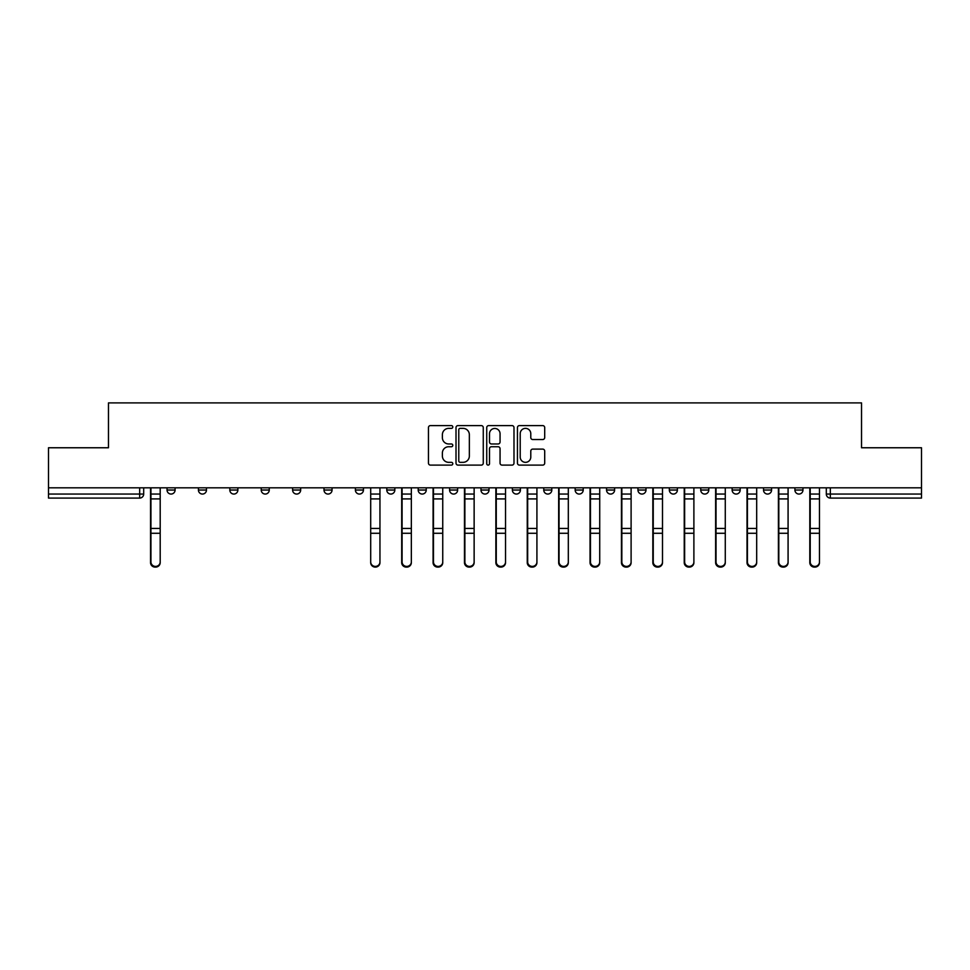 <?xml version="1.0" encoding="UTF-8"?>
<svg xmlns="http://www.w3.org/2000/svg" width="970" height="970" viewBox="0 0 970 970"><rect width="100%" height="100%" fill="white"/><g stroke="black" fill="none" stroke-linecap="round" stroke-linejoin="round"><path stroke-width="1.45" d="M452.796 426.982A1.382 1.382 0 0 0 451.414 425.6L430.425 425.6A1.976 1.976 0 0 0 428.461 427.576L428.461 463.139A1.976 1.976 0 0 0 430.425 465.103L451.414 465.103A1.382 1.382 0 0 0 452.796 463.721A1.382 1.382 0 0 0 451.414 462.338L448.698 462.338A6.317 6.317 0 0 1 442.381 456.021L442.381 453.063A6.317 6.317 0 0 1 448.698 446.733L451.414 446.733A1.382 1.382 0 0 0 452.796 445.351A1.382 1.382 0 0 0 451.414 443.969L448.698 443.969A6.317 6.317 0 0 1 442.381 437.652L442.381 434.693A6.317 6.317 0 0 1 448.698 428.364L451.414 428.364A1.382 1.382 0 0 0 452.796 426.982M794.915 490.032L794.915 487.813L794.915 490.032A4.025 4.025 0 0 0 798.94 494.057A4.025 4.025 0 0 1 794.915 490.032L802.966 490.032A4.025 4.025 0 0 1 798.94 494.057M700.74 487.813L700.74 490.032L708.779 490.032A4.025 4.025 0 0 1 704.753 494.057A4.025 4.025 0 0 1 700.74 490.032L700.74 487.813M669.336 487.813L669.336 490.032L677.387 490.032A4.025 4.025 0 0 1 673.362 494.057A4.025 4.025 0 0 1 669.336 490.032L669.336 487.813M512.366 487.813L512.366 490.032L520.417 490.032A4.025 4.025 0 0 1 516.392 494.057A4.025 4.025 0 0 1 512.366 490.032L512.366 487.813M449.583 487.813L449.583 490.032L457.634 490.032A4.025 4.025 0 0 1 453.608 494.057A4.025 4.025 0 0 1 449.583 490.032L449.583 487.813M418.191 487.813L418.191 490.032L426.242 490.032A4.025 4.025 0 0 1 422.217 494.057A4.025 4.025 0 0 1 418.191 490.032L418.191 487.813M386.787 487.813L386.787 490.032L394.838 490.032A4.025 4.025 0 0 1 390.813 494.057A4.025 4.025 0 0 1 386.787 490.032L386.787 487.813M324.004 487.813L324.004 490.032L332.055 490.032A4.025 4.025 0 0 1 328.03 494.057A4.025 4.025 0 0 1 324.004 490.032L324.004 487.813M292.613 490.032L292.613 487.813L292.613 490.032A4.025 4.025 0 0 0 296.638 494.057A4.025 4.025 0 0 1 292.613 490.032L300.664 490.032A4.025 4.025 0 0 1 296.638 494.057A4.025 4.025 0 0 0 300.664 490.032A4.025 4.025 0 0 1 296.638 494.057M261.221 490.032L261.221 487.813L261.221 490.032A4.025 4.025 0 0 0 265.246 494.057A4.025 4.025 0 0 1 261.221 490.032L269.26 490.032A4.025 4.025 0 0 1 265.246 494.057M229.817 487.813L229.817 490.032L237.868 490.032A4.025 4.025 0 0 1 233.843 494.057A4.025 4.025 0 0 1 229.817 490.032L229.817 487.813M542.727 439.531A1.976 1.976 0 0 0 544.703 437.555L544.703 427.576A1.976 1.976 0 0 0 542.727 425.6L519.423 425.6A1.976 1.976 0 0 0 517.446 427.576L517.446 463.139A1.976 1.976 0 0 0 519.423 465.103L542.727 465.103A1.976 1.976 0 0 0 544.703 463.139L544.703 451.086A1.976 1.976 0 0 0 542.727 449.11L532.748 449.11A1.976 1.976 0 0 0 530.784 451.086L530.784 457.064A5.287 5.287 0 0 1 525.497 462.338A5.287 5.287 0 0 1 520.211 457.064L520.211 433.651A5.287 5.287 0 0 1 525.497 428.364A5.287 5.287 0 0 1 530.784 433.651L530.784 437.555A1.976 1.976 0 0 0 532.748 439.531L542.727 439.531M48.5 487.813L48.5 447.764L108.47 447.764L108.47 402.889L861.53 402.889L861.53 447.764L921.5 447.764L921.5 487.813L48.5 487.813L48.5 494.057L143.693 494.057L143.693 487.813M483.266 427.576A1.976 1.976 0 0 0 481.302 425.6L457.986 425.6A1.976 1.976 0 0 0 456.009 427.576L456.009 463.139A1.976 1.976 0 0 0 457.986 465.103L481.302 465.103A1.976 1.976 0 0 0 483.266 463.139L483.266 427.576M488.698 425.6L512.014 425.6A1.976 1.976 0 0 1 513.991 427.576L513.991 463.139A1.976 1.976 0 0 1 512.014 465.103L502.036 465.103A1.976 1.976 0 0 1 500.059 463.139L500.059 448.71A1.976 1.976 0 0 0 498.083 446.733L491.475 446.733A1.976 1.976 0 0 0 489.498 448.71L489.498 463.721A1.382 1.382 0 0 1 488.116 465.103A1.382 1.382 0 0 1 486.734 463.721L486.734 427.576A1.976 1.976 0 0 1 488.698 425.6M826.307 487.813L826.307 494.057L921.5 494.057L921.5 498.083L830.332 498.083A4.025 4.025 0 0 1 826.307 494.057L826.307 487.813M921.5 487.813L921.5 494.057M139.668 487.813L139.668 498.083A4.025 4.025 0 0 0 143.693 494.057A4.025 4.025 0 0 1 139.668 498.083L48.5 498.083L48.5 494.057M802.966 487.813L802.966 490.032L802.966 487.813M771.574 487.813L771.574 490.032A4.025 4.025 0 0 1 767.549 494.057A4.025 4.025 0 0 1 763.523 490.032L771.574 490.032L771.574 487.813M763.523 487.813L763.523 490.032M740.183 487.813L740.183 490.032A4.025 4.025 0 0 1 736.157 494.057A4.025 4.025 0 0 1 732.132 490.032L740.183 490.032A4.025 4.025 0 0 1 736.157 494.057A4.025 4.025 0 0 0 740.183 490.032M732.132 487.813L732.132 490.032M708.779 487.813L708.779 490.032M677.387 487.813L677.387 490.032M645.996 487.813L645.996 490.032A4.025 4.025 0 0 1 641.97 494.057A4.025 4.025 0 0 1 637.945 490.032L645.996 490.032M637.945 487.813L637.945 490.032M614.604 487.813L614.604 490.032A4.025 4.025 0 0 1 610.579 494.057A4.025 4.025 0 0 1 606.553 490.032L614.604 490.032A4.025 4.025 0 0 1 610.579 494.057A4.025 4.025 0 0 0 614.604 490.032M606.553 487.813L606.553 490.032M583.212 487.813L583.212 490.032A4.025 4.025 0 0 1 579.187 494.057A4.025 4.025 0 0 1 575.161 490.032A4.025 4.025 0 0 0 579.187 494.057M575.161 487.813L575.161 490.032L583.212 490.032M551.809 487.813L551.809 490.032A4.025 4.025 0 0 1 547.783 494.057A4.025 4.025 0 0 1 543.758 490.032L551.809 490.032M543.758 487.813L543.758 490.032M520.417 487.813L520.417 490.032M489.025 487.813L489.025 490.032A4.025 4.025 0 0 1 485 494.057A4.025 4.025 0 0 1 480.974 490.032L489.025 490.032M480.974 487.813L480.974 490.032M457.634 487.813L457.634 490.032M426.242 487.813L426.242 490.032M394.838 487.813L394.838 490.032L394.838 487.813M363.447 487.813L363.447 490.032A4.025 4.025 0 0 1 359.421 494.057A4.025 4.025 0 0 1 355.396 490.032A4.025 4.025 0 0 0 359.421 494.057M355.396 487.813L355.396 490.032L363.447 490.032M332.055 487.813L332.055 490.032A4.025 4.025 0 0 1 328.03 494.057A4.025 4.025 0 0 0 332.055 490.032L332.055 487.813M300.664 487.813L300.664 490.032M269.26 487.813L269.26 490.032L269.26 487.813M237.868 487.813L237.868 490.032A4.025 4.025 0 0 1 233.843 494.057A4.025 4.025 0 0 0 237.868 490.032L237.868 487.813M198.426 487.813L198.426 490.032L206.477 490.032L206.477 487.813L206.477 490.032A4.025 4.025 0 0 1 202.451 494.057A4.025 4.025 0 0 1 198.426 490.032A4.025 4.025 0 0 0 202.451 494.057A4.025 4.025 0 0 0 206.477 490.032A4.025 4.025 0 0 1 202.451 494.057M175.085 487.813L175.085 490.032A4.025 4.025 0 0 1 171.06 494.057A4.025 4.025 0 0 1 167.034 490.032L175.085 490.032L175.085 487.813M167.034 487.813L167.034 490.032M830.332 498.083A4.025 4.025 0 0 1 826.307 494.057A4.025 4.025 0 0 0 830.332 498.083L830.332 487.813M460.156 428.364A1.382 1.382 0 0 0 458.774 429.746L458.774 460.956A1.382 1.382 0 0 0 460.156 462.338L463.029 462.338A6.317 6.317 0 0 0 469.347 456.021L469.347 434.693A6.317 6.317 0 0 0 463.029 428.364L460.156 428.364M500.059 433.748A5.287 5.287 0 0 0 494.773 428.461A5.287 5.287 0 0 0 489.498 433.748L489.498 441.993A1.976 1.976 0 0 0 491.475 443.969L498.083 443.969A1.976 1.976 0 0 0 500.059 441.993L500.059 433.748M150.532 487.813L150.532 562.649A4.632 4.462 180 0 0 155.358 567.098M160.195 561.945L160.195 562.649A4.632 4.462 180 0 1 155.564 567.111A4.632 4.462 180 0 1 150.932 562.649L150.932 561.945A4.632 4.462 0 0 0 155.564 566.407A4.632 4.462 0 0 0 160.195 561.945L160.195 533.282L150.932 533.282L150.932 561.945M150.932 487.813L150.932 533.282M160.195 487.813L160.195 533.282M401.689 487.813L401.689 562.649A4.632 4.462 180 0 0 406.515 567.098M433.081 487.813L433.081 562.649A4.632 4.462 180 0 0 437.906 567.098M464.472 487.813L464.472 562.649A4.632 4.462 180 0 0 469.298 567.098M495.864 487.813L495.864 562.649A4.632 4.462 180 0 0 500.702 567.098M527.256 487.813L527.256 562.649A4.632 4.462 180 0 0 532.093 567.098M558.659 487.813L558.659 562.649A4.632 4.462 180 0 0 563.485 567.098M590.051 487.813L590.051 562.649A4.632 4.462 180 0 0 594.877 567.098M621.443 487.813L621.443 562.649A4.632 4.462 180 0 0 626.268 567.098M652.834 487.813L652.834 562.649A4.632 4.462 180 0 0 657.672 567.098M684.238 487.813L684.238 562.649A4.632 4.462 180 0 0 689.064 567.098M715.63 487.813L715.63 562.649A4.632 4.462 180 0 0 720.455 567.098M747.021 487.813L747.021 562.649A4.632 4.462 180 0 0 751.847 567.098M778.413 487.813L778.413 562.649A4.632 4.462 180 0 0 783.251 567.098M809.804 487.813L809.804 562.649A4.632 4.462 180 0 0 814.642 567.098M379.949 561.945L379.949 562.649A4.632 4.462 180 0 1 375.317 567.111A4.632 4.462 180 0 1 370.698 562.649L370.698 561.945A4.632 4.462 0 0 0 375.317 566.407A4.632 4.462 0 0 0 379.949 561.945L379.949 533.282L370.698 533.282L370.698 561.945M370.698 487.813L370.698 533.282M379.949 487.813L379.949 533.282M411.341 561.945L411.341 562.649A4.632 4.462 180 0 1 406.721 567.111A4.632 4.462 180 0 1 402.089 562.649L402.089 561.945A4.632 4.462 0 0 0 406.721 566.407A4.632 4.462 0 0 0 411.341 561.945L411.341 533.282L402.089 533.282L402.089 561.945M402.089 487.813L402.089 533.282M411.341 487.813L411.341 533.282M442.744 561.945L442.744 562.649A4.632 4.462 180 0 1 438.113 567.111A4.632 4.462 180 0 1 433.481 562.649L433.481 561.945A4.632 4.462 0 0 0 438.113 566.407A4.632 4.462 0 0 0 442.744 561.945L442.744 533.282L433.481 533.282L433.481 561.945M433.481 487.813L433.481 533.282M442.744 487.813L442.744 533.282M474.136 561.945L474.136 562.649A4.632 4.462 180 0 1 469.504 567.111A4.632 4.462 180 0 1 464.872 562.649L464.872 561.945A4.632 4.462 0 0 0 469.504 566.407A4.632 4.462 0 0 0 474.136 561.945L474.136 533.282L464.872 533.282L464.872 561.945M464.872 487.813L464.872 533.282M474.136 487.813L474.136 533.282M505.528 561.945L505.528 562.649A4.632 4.462 180 0 1 500.896 567.111A4.632 4.462 180 0 1 496.264 562.649L496.264 561.945A4.632 4.462 0 0 0 500.896 566.407A4.632 4.462 0 0 0 505.528 561.945L505.528 533.282L496.264 533.282L496.264 561.945M496.264 487.813L496.264 533.282M505.528 487.813L505.528 533.282M536.919 561.945L536.919 562.649A4.632 4.462 180 0 1 532.287 567.111A4.632 4.462 180 0 1 527.668 562.649L527.668 561.945A4.632 4.462 0 0 0 532.287 566.407A4.632 4.462 0 0 0 536.919 561.945L536.919 533.282L527.668 533.282L527.668 561.945M527.668 487.813L527.668 533.282M536.919 487.813L536.919 533.282M568.311 561.945L568.311 562.649A4.632 4.462 180 0 1 563.691 567.111A4.632 4.462 180 0 1 559.059 562.649L559.059 561.945A4.632 4.462 0 0 0 563.691 566.407A4.632 4.462 0 0 0 568.311 561.945L568.311 533.282L559.059 533.282L559.059 561.945M559.059 487.813L559.059 533.282M568.311 487.813L568.311 533.282M599.715 561.945L599.715 562.649A4.632 4.462 180 0 1 595.083 567.111A4.632 4.462 180 0 1 590.451 562.649L590.451 561.945A4.632 4.462 0 0 0 595.083 566.407A4.632 4.462 0 0 0 599.715 561.945L599.715 533.282L590.451 533.282L590.451 561.945M590.451 487.813L590.451 533.282M599.715 487.813L599.715 533.282M631.106 561.945L631.106 562.649A4.632 4.462 180 0 1 626.474 567.111A4.632 4.462 180 0 1 621.843 562.649L621.843 561.945A4.632 4.462 0 0 0 626.474 566.407A4.632 4.462 0 0 0 631.106 561.945L631.106 533.282L621.843 533.282L621.843 561.945M621.843 487.813L621.843 533.282M631.106 487.813L631.106 533.282M662.498 561.945L662.498 562.649A4.632 4.462 180 0 1 657.866 567.111A4.632 4.462 180 0 1 653.246 562.649L653.246 561.945A4.632 4.462 0 0 0 657.866 566.407A4.632 4.462 0 0 0 662.498 561.945L662.498 533.282L653.246 533.282L653.246 561.945M653.246 487.813L653.246 533.282M662.498 487.813L662.498 533.282M693.889 561.945L693.889 562.649A4.632 4.462 180 0 1 689.258 567.111A4.632 4.462 180 0 1 684.638 562.649L684.638 561.945A4.632 4.462 0 0 0 689.258 566.407A4.632 4.462 0 0 0 693.889 561.945L693.889 533.282L684.638 533.282L684.638 561.945M684.638 487.813L684.638 533.282M693.889 487.813L693.889 533.282M725.281 561.945L725.281 562.649A4.632 4.462 180 0 1 720.661 567.111A4.632 4.462 180 0 1 716.03 562.649L716.03 561.945A4.632 4.462 0 0 0 720.661 566.407A4.632 4.462 0 0 0 725.281 561.945L725.281 533.282L716.03 533.282L716.03 561.945M716.03 487.813L716.03 533.282M725.281 487.813L725.281 533.282M756.685 561.945L756.685 562.649A4.632 4.462 180 0 1 752.053 567.111A4.632 4.462 180 0 1 747.421 562.649L747.421 561.945A4.632 4.462 0 0 0 752.053 566.407A4.632 4.462 0 0 0 756.685 561.945L756.685 533.282L747.421 533.282L747.421 561.945M747.421 487.813L747.421 533.282M756.685 487.813L756.685 533.282M788.077 561.945L788.077 562.649A4.632 4.462 180 0 1 783.445 567.111A4.632 4.462 180 0 1 778.813 562.649L778.813 561.945A4.632 4.462 0 0 0 783.445 566.407A4.632 4.462 0 0 0 788.077 561.945L788.077 533.282L778.813 533.282L778.813 561.945M778.813 487.813L778.813 533.282M788.077 487.813L788.077 533.282M819.468 561.945L819.468 562.649A4.632 4.462 180 0 1 814.836 567.111A4.632 4.462 180 0 1 810.217 562.649L810.217 561.945A4.632 4.462 0 0 0 814.836 566.407A4.632 4.462 0 0 0 819.468 561.945L819.468 533.282L810.217 533.282L810.217 561.945M810.217 487.813L810.217 533.282M819.468 487.813L819.468 533.282M150.532 494.057L160.195 494.057M160.195 528.432L150.932 528.432M160.195 498.919L150.932 498.919M401.689 494.057L411.341 494.057M433.081 494.057L442.744 494.057M464.472 494.057L474.136 494.057M495.864 494.057L505.528 494.057M527.256 494.057L536.919 494.057M558.659 494.057L568.311 494.057M590.051 494.057L599.715 494.057M621.443 494.057L631.106 494.057M652.834 494.057L662.498 494.057M684.238 494.057L693.889 494.057M715.63 494.057L725.281 494.057M747.021 494.057L756.685 494.057M778.413 494.057L788.077 494.057M809.804 494.057L819.468 494.057M379.949 494.057L370.698 494.057M379.949 528.432L370.698 528.432M379.949 498.919L370.698 498.919M411.341 528.432L402.089 528.432M411.341 498.919L402.089 498.919M442.744 528.432L433.481 528.432M442.744 498.919L433.481 498.919M474.136 528.432L464.872 528.432M474.136 498.919L464.872 498.919M505.528 528.432L496.264 528.432M505.528 498.919L496.264 498.919M536.919 528.432L527.668 528.432M536.919 498.919L527.668 498.919M568.311 528.432L559.059 528.432M568.311 498.919L559.059 498.919M599.715 528.432L590.451 528.432M599.715 498.919L590.451 498.919M631.106 528.432L621.843 528.432M631.106 498.919L621.843 498.919M662.498 528.432L653.246 528.432M662.498 498.919L653.246 498.919M693.889 528.432L684.638 528.432M693.889 498.919L684.638 498.919M725.281 528.432L716.03 528.432M725.281 498.919L716.03 498.919M756.685 528.432L747.421 528.432M756.685 498.919L747.421 498.919M788.077 528.432L778.813 528.432M788.077 498.919L778.813 498.919M819.468 528.432L810.217 528.432M819.468 498.919L810.217 498.919"/></g></svg>

